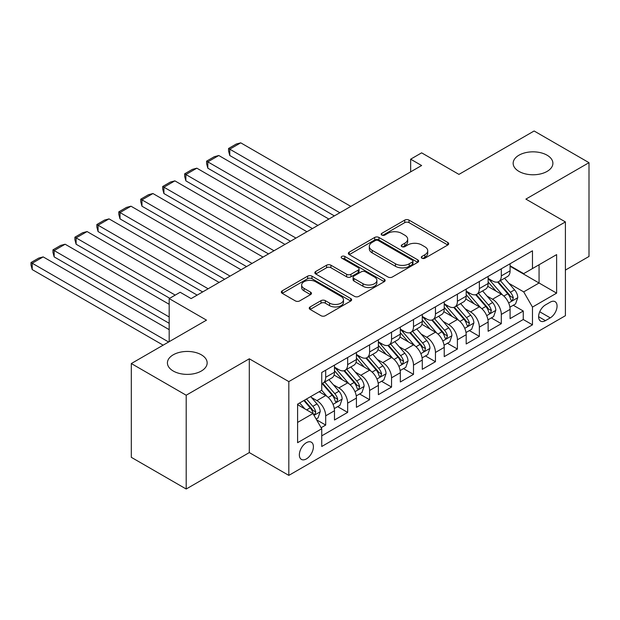 <?xml version="1.0" encoding="UTF-8"?>
<svg xmlns="http://www.w3.org/2000/svg" width="620" height="620" viewBox="0 0 620 620"><rect width="100%" height="100%" fill="white"/><g stroke="black" fill="none" stroke-linecap="round" stroke-linejoin="round"><path stroke-width="0.93" d="M421.902 258.199A2.131 1.232 0 0 0 424.917 258.199L447.811 244.985A3.046 1.759 0 0 0 448.702 243.738A3.046 1.759 0 0 0 447.811 242.498L409.029 220.108A3.046 1.759 0 0 0 404.721 220.108L381.827 233.322A2.131 1.232 0 0 0 381.199 234.19A2.131 1.232 0 0 0 381.827 235.065A2.131 1.232 0 0 0 384.842 235.065L387.802 233.353A9.75 5.627 0 0 1 401.597 233.353L404.829 235.22A9.75 5.627 0 0 1 407.681 239.204A9.75 5.627 0 0 1 404.829 243.179L401.868 244.892A2.131 1.232 0 0 0 401.241 245.76A2.131 1.232 0 0 0 401.868 246.636A2.131 1.232 0 0 0 404.883 246.636L407.844 244.923A9.75 5.627 0 0 1 421.631 244.923L424.863 246.791A9.75 5.627 0 0 1 427.722 250.767A9.75 5.627 0 0 1 424.863 254.75L421.902 256.463A2.131 1.232 0 0 0 421.282 257.331A2.131 1.232 0 0 0 421.902 258.199L421.902 256.463M201.345 354.803A19.871 11.47 0 0 0 179.692 352.315A19.871 11.47 0 0 0 167.423 362.909A19.871 11.47 0 0 0 173.244 371.024A19.871 11.47 0 0 0 194.897 373.511A19.871 11.47 0 0 0 207.158 362.909A19.871 11.47 0 0 0 201.345 354.803M547.072 155.194A19.871 11.47 0 0 0 525.419 152.706A19.871 11.47 0 0 0 513.159 163.308A19.871 11.47 0 0 0 518.979 171.415A19.871 11.47 0 0 0 540.625 173.902A19.871 11.47 0 0 0 552.893 163.308A19.871 11.47 0 0 0 547.072 155.194M306.381 458.916A9.936 5.735 120 0 0 312.868 450.159A9.936 5.735 120 0 0 311.349 442.2A9.936 5.735 120 0 0 306.381 442.688A9.936 5.735 120 0 0 299.886 451.445A9.936 5.735 120 0 0 301.413 459.404A9.936 5.735 120 0 0 306.381 458.916M310.132 306.931A3.046 1.759 0 0 0 309.24 308.179A3.046 1.759 0 0 0 310.132 309.426L321.013 315.704A3.046 1.759 0 0 0 325.322 315.704L350.742 301.026A3.046 1.759 0 0 0 351.641 299.786A3.046 1.759 0 0 0 350.742 298.538L311.961 276.148A3.046 1.759 0 0 0 307.652 276.148L282.224 290.827A3.046 1.759 0 0 0 281.333 292.067A3.046 1.759 0 0 0 282.224 293.314L295.368 300.901A3.046 1.759 0 0 0 299.677 300.901L310.558 294.616A3.046 1.759 0 0 0 311.457 293.376A3.046 1.759 0 0 0 310.558 292.129L304.04 288.37A8.153 4.704 0 0 1 301.653 285.037A8.153 4.704 0 0 1 306.691 280.69A8.153 4.704 0 0 1 315.572 281.713L341.101 296.453A8.153 4.704 0 0 1 343.488 299.786A8.153 4.704 0 0 1 338.458 304.133A8.153 4.704 0 0 1 329.577 303.11L325.322 300.654A3.046 1.759 0 0 0 321.013 300.654L310.132 306.931L310.132 309.426M565.401 270.08L589 256.455L589 162.673L534.122 130.991L458.939 174.391L421.623 152.846L410.649 159.185L421.623 165.525L191.131 298.592L180.157 292.26L169.183 298.592L169.183 341.682M186.194 395.227L186.194 489.01L249.302 452.577L249.302 358.794L186.194 395.227L131.316 363.545L206.499 320.137L169.183 298.592M249.302 358.794L288.819 381.602L565.401 221.921L565.401 315.704L288.819 475.385L288.819 381.602M589 162.673L525.892 199.105L565.401 221.921M388.019 277.016A3.046 1.759 0 0 0 392.328 277.016L417.756 262.338A3.046 1.759 0 0 0 418.647 261.097A3.046 1.759 0 0 0 417.756 259.85L378.975 237.46A3.046 1.759 0 0 0 374.666 237.46L349.238 252.138A3.046 1.759 0 0 0 348.347 253.379A3.046 1.759 0 0 0 349.238 254.626L388.019 277.016M342.659 258.664A2.131 1.232 0 0 1 344.821 258.966L344.821 256.432L384.253 279.194A3.046 1.759 0 0 1 385.144 280.442A3.046 1.759 0 0 1 384.253 281.681L358.825 296.36A3.046 1.759 0 0 1 354.516 296.36L315.735 273.97L315.735 271.483A3.046 1.759 0 0 0 314.836 272.722A3.046 1.759 0 0 0 315.735 273.97M315.735 271.483L326.616 265.197A3.046 1.759 0 0 1 330.925 265.197L346.65 274.28A3.046 1.759 0 0 0 350.959 274.28L358.182 270.111A3.046 1.759 0 0 0 359.073 268.871A3.046 1.759 0 0 0 358.182 267.623L341.806 258.168A2.131 1.232 0 0 1 341.178 257.3A2.131 1.232 0 0 1 342.496 256.161A2.131 1.232 0 0 1 344.821 256.432M186.194 489.01L131.316 457.328L131.316 363.545M321.137 427.707L325.694 425.072L316.588 419.818M311.403 397.436L316.913 400.613A12.415 7.169 60 0 1 325.694 415.826L334.474 410.758L334.474 420.004L347.649 412.401L337.66 406.635M333.351 384.757L338.869 387.942A12.415 7.169 60 0 1 347.649 403.147L356.43 398.079L356.43 407.332L369.597 399.729L359.608 393.964M355.306 372.085L360.817 375.271A12.415 7.169 60 0 1 369.597 390.476L378.378 385.408L378.378 394.661L391.546 387.058L381.563 381.285M377.255 359.414L382.765 362.591A12.415 7.169 60 0 1 391.546 377.805L400.326 372.736L400.326 381.982L413.501 374.379L403.512 368.613M399.21 346.743L404.721 349.92A12.415 7.169 60 0 1 413.501 365.134L422.282 360.057L422.282 369.311L435.449 361.708L425.46 355.942M421.158 334.064L426.668 337.249A12.415 7.169 60 0 1 435.449 352.454L444.23 347.386L444.23 356.639L457.405 349.037L447.415 343.271M443.114 321.392L448.624 324.578A12.415 7.169 60 0 1 457.405 339.783L466.186 334.715L466.186 343.968L479.353 336.358L469.363 330.592M465.062 308.721L470.572 311.899A12.415 7.169 60 0 1 479.353 327.112L488.134 322.044L488.134 331.289L501.309 323.687L501.309 314.433A12.415 7.169 -120 0 0 492.528 299.228L487.01 296.042M491.319 317.921L501.309 323.687M334.474 410.758A12.415 7.169 -120 0 0 325.694 395.545L319.106 391.747M356.43 398.079A12.415 7.169 -120 0 0 347.649 382.873L334.072 375.038M378.378 385.408A12.415 7.169 -120 0 0 369.597 370.202L356.019 362.359M400.326 372.736A12.415 7.169 -120 0 0 391.546 357.523L377.975 349.688M422.282 360.057A12.415 7.169 -120 0 0 413.501 344.852L399.923 337.017M444.23 347.386A12.415 7.169 -120 0 0 435.449 332.18L421.879 324.338M466.186 334.715A12.415 7.169 -120 0 0 457.405 319.502L443.827 311.666M488.134 322.044A12.415 7.169 -120 0 0 479.353 306.83L465.775 298.995M550.258 302.142L545.429 304.931A9.626 5.557 120 0 0 539.136 313.41A9.626 5.557 120 0 0 540.617 321.121A9.626 5.557 120 0 0 545.429 320.649L550.258 317.858A9.626 5.557 120 0 0 556.543 309.38A9.626 5.557 120 0 0 555.071 301.669A9.626 5.557 120 0 0 550.258 302.142M297.6 422.414L312.961 413.54L321.741 428.753L321.741 446.493L532.479 324.826L532.479 307.086L523.698 291.88L508.966 283.371M321.741 428.753L297.6 442.688L297.6 404.163L321.741 390.22L321.741 372.481L532.479 250.813L532.479 268.561L556.62 254.619L556.62 293.144L532.479 307.086M334.474 367.156L338.869 369.69A12.415 7.169 60 0 0 345.077 370.31L353.857 365.234A12.415 7.169 -120 0 0 356.43 359.553L356.43 352.454M356.43 354.485L360.817 357.019A12.415 7.169 60 0 0 367.024 357.632L375.805 352.563A12.415 7.169 -120 0 0 378.378 346.882L378.378 339.783M378.378 341.814L382.765 344.348A12.415 7.169 60 0 0 388.98 344.96L397.761 339.892A12.415 7.169 -120 0 0 400.326 334.203L400.326 327.112M400.326 329.135L404.721 331.669A12.415 7.169 60 0 0 410.928 332.289L419.709 327.221A12.415 7.169 -120 0 0 422.282 321.532L422.282 314.433M422.282 316.464L426.668 318.998A12.415 7.169 60 0 0 432.876 319.61L441.657 314.542A12.415 7.169 -120 0 0 444.23 308.861L444.23 301.762M444.23 303.792L448.624 306.327A12.415 7.169 60 0 0 454.832 306.939L463.613 301.87A12.415 7.169 -120 0 0 466.186 296.19L466.186 289.091M466.186 291.113L470.572 293.647A12.415 7.169 60 0 0 476.78 294.267L485.561 289.199A12.415 7.169 -120 0 0 488.134 283.51L488.134 276.412M321.741 435.844L523.257 319.509L523.257 311.015L510.082 318.618L510.082 309.365A12.415 7.169 -120 0 0 501.309 294.159L487.731 286.324M488.134 278.442L492.528 280.976A12.415 7.169 -120 0 0 498.736 281.596A12.415 7.169 -120 0 0 501.309 275.908L501.309 268.809M498.736 281.596L507.517 276.52A12.415 7.169 -120 0 0 510.082 270.839L510.082 263.74M325.694 370.202L325.694 377.293A12.415 7.169 60 0 1 323.121 382.982A12.415 7.169 60 0 1 321.741 383.486M323.121 382.982L331.901 377.913A12.415 7.169 -120 0 0 334.474 372.225L334.474 365.126M347.649 357.523L347.649 364.622A12.415 7.169 60 0 1 345.077 370.31M369.597 344.852L369.597 351.951A12.415 7.169 60 0 1 367.024 357.632M391.546 332.18L391.546 339.272A12.415 7.169 60 0 1 388.98 344.96M413.501 319.502L413.501 326.601A12.415 7.169 60 0 1 410.928 332.289M435.449 306.83L435.449 313.929A12.415 7.169 60 0 1 432.876 319.61M457.405 294.159L457.405 301.258A12.415 7.169 60 0 1 454.832 306.939M479.353 281.488L479.353 288.579A12.415 7.169 60 0 1 476.78 294.267M479.353 327.112L479.353 336.358M457.405 339.783L457.405 349.037M435.449 352.454L435.449 361.708M413.501 365.134L413.501 374.379M391.546 377.805L391.546 387.058M369.597 390.476L369.597 399.729M347.649 403.147L347.649 412.401M325.694 415.826L325.694 425.072M312.961 413.54L297.6 404.674M523.698 291.88L539.059 283.007L539.059 264.755L556.62 254.619M510.082 266.274L556.62 293.144M510.082 265.771L523.698 273.629L532.479 268.561M249.302 452.577L288.819 475.385M410.649 159.185L410.649 171.856M513.267 305.249L523.257 311.015M523.257 319.509L532.479 324.826M422.755 258.501L424.863 257.285A9.75 5.627 0 0 0 427.722 253.301L427.722 250.767M407.681 239.204L407.681 241.738A9.75 5.627 0 0 1 404.829 245.714L402.721 246.931M447.772 245.008L409.029 222.642A3.046 1.759 0 0 0 404.721 222.642L382.679 235.368M417.717 262.361L378.975 239.994A3.046 1.759 0 0 0 374.666 239.994L349.277 254.649M412.37 261.966A2.131 1.232 0 0 0 412.99 261.097A2.131 1.232 0 0 0 412.37 260.222L378.324 240.568A2.131 1.232 0 0 0 375.309 240.568L372.186 242.374A9.75 5.627 0 0 0 369.326 246.349A9.75 5.627 0 0 0 372.186 250.333L395.452 263.771A9.75 5.627 0 0 0 409.246 263.771L412.37 261.966L412.37 264.5A2.131 1.232 0 0 0 412.99 263.632L412.99 261.097M369.326 246.349L369.326 248.891A9.75 5.627 0 0 0 372.186 252.867L372.186 250.333M412.37 264.5L409.246 266.305A9.75 5.627 0 0 1 395.452 266.305L372.186 252.867M315.774 273.994L326.616 267.731L326.616 265.197M359.073 268.871L359.073 271.405A3.046 1.759 0 0 1 358.182 272.645L350.959 276.815A3.046 1.759 0 0 1 346.65 276.815L330.925 267.731A3.046 1.759 0 0 0 326.616 267.731M344.821 258.966L384.206 281.705M362.971 283.704A8.153 4.704 0 0 0 371.853 284.727A8.153 4.704 0 0 0 376.89 280.38A8.153 4.704 0 0 0 374.503 277.047L365.506 271.854A3.046 1.759 0 0 0 361.197 271.854L353.981 276.024A3.046 1.759 0 0 0 353.082 277.264A3.046 1.759 0 0 0 353.981 278.512L362.971 283.704L362.971 286.238A8.153 4.704 0 0 0 371.853 287.262A8.153 4.704 0 0 0 376.89 282.914L376.89 280.38M353.082 277.264L353.082 279.798A3.046 1.759 0 0 0 353.981 281.046L353.981 278.512M362.971 286.238L353.981 281.046M343.488 299.786L343.488 302.32A8.153 4.704 0 0 1 338.458 306.668A8.153 4.704 0 0 1 329.577 305.644L325.322 303.188A3.046 1.759 0 0 0 321.013 303.188L310.171 309.45M301.653 285.037L301.653 287.579A8.153 4.704 0 0 0 304.04 290.904L304.04 288.37M310.519 294.639L304.04 290.904M350.703 301.049L311.961 278.682A3.046 1.759 0 0 0 307.652 278.682L282.271 293.338M509.904 307.195L515.577 303.916L517.77 297.577A8.223 4.751 -120 0 0 514.561 289.858L504.533 278.24M339.853 212.73L229.772 149.172L240.746 142.84L350.827 206.398M502.525 294.957L490.629 281.193A23.746 13.71 -120 0 0 488.134 278.582M229.772 155.512L228.563 151.009L228.563 148.475L229.772 149.172L229.772 155.512L334.366 215.899M496 291.098L489.35 283.394A19.716 11.385 -120 0 0 488.134 282.069M497.612 282.038L507.757 293.787A8.223 4.751 60 0 1 510.694 299.452L511.291 300.429L512.399 300.274L513.329 297.933A8.223 4.751 -120 0 0 510.392 292.26L500.363 280.651M498.209 281.844L509.113 294.469A4.193 2.418 60 0 1 510.167 296.104L513.329 297.933M228.563 148.475L236.243 144.042L240.746 142.84M487.948 319.866L493.621 316.588L495.814 310.256A8.223 4.751 -120 0 0 492.613 302.529L482.585 290.92M317.905 225.401L207.816 161.851L218.79 155.512L328.879 219.069M480.57 307.636L468.681 293.865A23.746 13.71 -120 0 0 466.186 291.253M207.816 168.183L206.607 163.688L206.607 161.154L207.816 161.851L207.816 168.183L312.41 228.571M474.052 303.769L467.395 296.065A19.716 11.385 -120 0 0 466.186 294.74M475.664 294.709L485.809 306.458A8.223 4.751 60 0 1 488.738 312.124L489.343 313.1L490.451 312.945L491.373 310.604A8.223 4.751 -120 0 0 488.444 304.939L478.415 293.322M476.261 294.523L487.157 307.14A4.193 2.418 60 0 1 488.219 308.783L491.373 310.604M206.607 161.154L214.295 156.713L218.79 155.512M466 332.537L471.673 329.267L473.866 322.927A8.223 4.751 -120 0 0 470.665 315.2L460.629 303.591M295.949 238.08L185.868 174.522L196.842 168.183L306.923 231.74M458.622 320.308L446.725 306.536A23.746 13.71 -120 0 0 444.23 303.924M185.868 180.862L184.659 176.359L184.659 173.825L185.868 174.522L185.868 180.862L290.462 241.25M452.096 316.44L445.447 308.745A19.716 11.385 -120 0 0 444.23 307.419M453.708 307.388L463.853 319.13A8.223 4.751 60 0 1 466.79 324.795L467.387 325.771L468.503 325.616L469.425 323.276A8.223 4.751 -120 0 0 466.488 317.611L456.46 306.001M454.305 307.195L465.209 319.812A4.193 2.418 60 0 1 466.263 321.454L469.425 323.276M184.659 173.825L192.34 169.392L196.842 168.183M444.044 345.216L449.717 341.938L451.91 335.598A8.223 4.751 -120 0 0 448.71 327.879L438.681 316.262M274.001 250.751L163.912 187.194L174.887 180.862L284.975 244.412M436.674 332.979L424.778 319.207A23.746 13.71 -120 0 0 422.282 316.603M163.912 193.533L162.703 189.03L162.703 186.496L163.912 187.194L163.912 193.533L268.514 253.921M430.148 329.119L423.499 321.416A19.716 11.385 -120 0 0 422.282 320.091M431.76 320.06L441.905 331.801A8.223 4.751 60 0 1 444.835 337.474L445.439 338.45L446.547 338.288L447.469 335.947A8.223 4.751 -120 0 0 444.54 330.282L434.512 318.672M432.357 319.866L443.261 332.49A4.193 2.418 60 0 1 444.315 334.126L447.469 335.947M162.703 186.496L170.392 182.063L174.887 180.862M422.096 357.887L427.769 354.609L429.962 348.277A8.223 4.751 -120 0 0 426.762 340.55L416.733 328.933M252.046 263.423L141.965 199.865L152.939 193.533L263.027 257.091M414.718 345.658L402.822 331.886A23.746 13.71 -120 0 0 400.326 329.274M141.965 206.204L140.756 201.709L140.756 199.175L141.965 199.865L141.965 206.204L246.559 266.592M408.2 341.791L401.543 334.087A19.716 11.385 -120 0 0 400.326 332.762M409.812 332.731L419.957 344.48A8.223 4.751 60 0 1 422.887 350.145L423.483 351.122L424.599 350.966L425.521 348.626A8.223 4.751 -120 0 0 422.592 342.961L412.556 331.344M410.409 332.545L421.305 345.162A4.193 2.418 60 0 1 422.36 346.797L425.521 348.626M140.756 199.175L148.436 194.734L152.939 193.533M400.148 370.558L405.813 367.288L408.014 360.949A8.223 4.751 -120 0 0 404.806 353.222L394.777 341.612M230.097 276.101L120.009 212.544L130.991 206.204L241.072 269.762M392.77 358.329L380.874 344.557A23.746 13.71 -120 0 0 378.378 341.946M120.009 218.876L118.808 214.381L118.808 211.846L120.009 212.544L120.009 218.876L224.611 279.263M386.245 354.462L379.595 346.758A19.716 11.385 -120 0 0 378.378 345.433M387.856 345.41L398.001 357.151A8.223 4.751 60 0 1 400.939 362.816L401.535 363.793L402.643 363.638L403.574 361.297A8.223 4.751 -120 0 0 400.636 355.632L390.608 344.015M388.453 345.216L399.357 357.833A4.193 2.418 60 0 1 400.411 359.476L403.574 361.297M118.808 211.846L126.488 207.406L130.991 206.204M378.192 383.23L383.865 379.959L386.058 373.62A8.223 4.751 -120 0 0 382.858 365.893L372.829 354.284M208.142 288.773L98.061 225.215L109.035 218.876L219.124 282.433M370.814 371L358.926 357.228A23.746 13.71 -120 0 0 356.43 354.617M98.061 231.554L96.852 227.052L96.852 224.517L98.061 225.215L98.061 231.554L202.655 291.942M364.297 367.141L357.639 359.437A19.716 11.385 -120 0 0 356.43 358.112M365.909 358.081L376.053 369.822A8.223 4.751 60 0 1 378.983 375.495L379.579 376.464L380.696 376.309L381.618 373.969A8.223 4.751 -120 0 0 378.688 368.303L368.66 356.694M366.505 357.887L377.402 370.512A4.193 2.418 60 0 1 378.464 372.147L381.618 373.969M96.852 224.517L104.54 220.085L109.035 218.876M356.244 395.909L361.917 392.631L364.111 386.291A8.223 4.751 -120 0 0 360.902 378.572L350.874 366.955M175.22 295.112L76.113 237.886L87.087 231.554L197.168 295.112M348.866 383.672L336.97 369.908A23.746 13.71 -120 0 0 334.474 367.296M76.113 244.226L74.904 239.723L74.904 237.189L76.113 237.886L76.113 244.226L169.733 298.274M342.341 379.812L335.691 372.108A19.716 11.385 -120 0 0 334.474 370.783M343.953 370.752L354.097 382.501A8.223 4.751 60 0 1 357.035 388.167L357.632 389.143L358.74 388.98L359.67 386.647A8.223 4.751 -120 0 0 356.733 380.974L346.704 369.365M344.55 370.558L355.454 383.183A4.193 2.418 60 0 1 356.508 384.819L359.67 386.647M74.904 237.189L82.584 232.756L87.087 231.554M334.288 408.58L339.962 405.302L342.155 398.97A8.223 4.751 -120 0 0 338.954 391.243L328.925 379.634M169.183 316.967L54.157 250.565L65.131 244.226L169.183 304.296M326.918 396.351L321.664 390.267M54.157 256.897L52.948 252.402L52.948 249.868L54.157 250.565L54.157 256.897L169.183 323.307M320.393 392.483L319.54 391.499M322.005 383.423L332.149 395.173A8.223 4.751 60 0 1 335.079 400.838L335.683 401.814L336.792 401.659L337.714 399.319A8.223 4.751 -120 0 0 334.785 393.654L324.756 382.036M322.601 383.238L333.498 395.854A4.193 2.418 60 0 1 334.56 397.498L337.714 399.319M52.948 249.868L60.636 245.427L65.131 244.226M316.146 419.058L318.013 417.981L320.207 411.641A8.223 4.751 -120 0 0 317.006 403.914L310.69 396.606M168.632 342L32.209 263.237L43.183 256.897L169.183 329.646M304.792 408.828L299.716 402.946M32.209 269.576L31 265.073L31 262.539L32.209 263.237L32.209 269.576L163.145 345.17M298.437 405.154L297.6 404.178M303.885 400.536L310.202 407.844A8.223 4.751 60 0 1 313.131 413.509L313.728 414.486L314.844 414.331L315.766 411.99A8.223 4.751 -120 0 0 312.829 406.325L306.52 399.017M304.389 400.241L311.55 408.526A4.193 2.418 60 0 1 312.604 410.169L315.766 411.99M31 262.539L38.68 258.106L43.183 256.897M316.913 400.613L325.694 395.545M338.869 387.942L347.649 382.873M360.817 375.271L369.597 370.202M382.765 362.591L391.546 357.523M404.721 349.92L413.501 344.852M426.668 337.249L435.449 332.18M448.624 324.578L457.405 319.502M470.572 311.899L479.353 306.83M492.528 299.228L501.309 294.159M501.309 275.908L510.082 270.839M325.694 377.293L334.474 372.225M347.649 364.622L356.43 359.553M369.597 351.951L378.378 346.882M391.546 339.272L400.326 334.203M413.501 326.601L422.282 321.532M435.449 313.929L444.23 308.861M457.405 301.258L466.186 296.19M479.353 288.579L488.134 283.51M501.309 314.433L510.082 309.365M539.733 311.783L550.258 317.858M538.625 316.719L545.429 320.649M424.863 257.285L424.863 254.75M401.868 246.636L401.868 244.892M404.829 245.714L404.829 243.179M381.827 235.065L381.827 233.322M404.721 222.642L404.721 220.108M409.029 222.642L409.029 220.108M447.811 244.985L447.811 242.498M349.238 254.626L349.238 252.138M374.666 239.994L374.666 237.46M378.975 239.994L378.975 237.46M417.756 262.338L417.756 259.85M395.452 266.305L395.452 263.771M409.246 266.305L409.246 263.771M330.925 267.731L330.925 265.197M346.65 276.815L346.65 274.28M350.959 276.815L350.959 274.28M358.182 272.645L358.182 270.111M384.253 281.681L384.253 279.194M321.013 303.188L321.013 300.654M325.322 303.188L325.322 300.654M329.577 305.644L329.577 303.11M310.558 294.616L310.558 292.129M282.224 293.314L282.224 290.827M307.652 278.682L307.652 276.148M311.961 278.682L311.961 276.148M350.742 301.026L350.742 298.538M508.648 302.971L517.716 297.74M490.629 281.193L491.761 280.535M510.392 292.26L514.561 289.858M503.835 296.05L507.757 293.787M486.692 315.65L495.76 310.411M468.681 293.865L469.813 293.214M488.444 304.939L492.613 302.529M481.887 308.721L485.809 306.458M464.744 328.321L473.812 323.082M446.725 306.536L447.857 305.885M466.488 317.611L470.665 315.2M459.932 321.392L463.853 319.13M442.796 340.992L451.856 335.761M424.778 319.207L425.909 318.556M444.54 330.282L448.71 327.879M437.983 334.072L441.905 331.801M420.841 353.663L429.908 348.432M402.822 331.886L403.953 331.227M422.592 342.961L426.762 340.55M416.028 346.743L419.957 344.48M398.893 366.343L407.96 361.103M380.874 344.557L382.005 343.906M400.636 355.632L404.806 353.222M394.08 359.414L398.001 357.151M376.937 379.014L386.004 373.783M358.926 357.228L360.057 356.578M378.688 368.303L382.858 365.893M372.132 372.093L376.053 369.822M354.989 391.685L364.056 386.454M336.97 369.908L338.101 369.249M356.733 380.974L360.902 378.572M350.176 384.764L354.097 382.501M333.033 404.364L342.101 399.125M334.785 393.654L338.954 391.243M328.228 397.436L332.149 395.173M314.007 415.346L320.153 411.796M312.829 406.325L317.006 403.914M306.644 409.897L310.202 407.844"/></g></svg>
